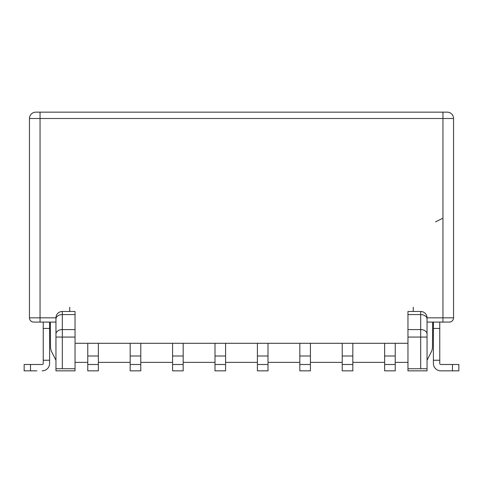 <?xml version="1.0" encoding="UTF-8"?>
<svg xmlns="http://www.w3.org/2000/svg" width="483" height="483" viewBox="0 0 483 483"><rect width="100%" height="100%" fill="white"/><g stroke="black" fill="none" stroke-linecap="round" stroke-linejoin="round"><path stroke-width="0.72" d="M427.044 368.728L427.044 370.847L407.96 370.847L407.96 368.728L427.044 368.728L427.044 317.838L453.549 317.838L453.549 118.51A6.364 6.364 99.8 0 0 447.186 112.153L439.765 112.153M40.053 112.153L442.947 112.153L442.947 118.51L29.451 118.51A6.364 6.364 -22.6 0 1 35.814 112.153L40.053 112.153L40.053 317.838L55.956 317.838L55.956 368.728L75.04 368.728L75.04 311.475L62.319 311.475L62.319 314.584A6.364 4.498 180 0 0 55.956 319.082M430.226 112.153L430.709 112.171M52.774 112.153L52.285 112.171M29.451 211.814L29.451 214.09M55.956 317.838A6.364 6.364 152.6 0 1 62.319 311.475A6.364 6.364 152.6 0 0 55.956 317.838L55.956 322.076L40.053 322.076L40.053 317.838L29.451 317.838A4.238 4.238 0 0 0 33.689 322.076L40.053 322.076L33.689 322.076A4.238 4.238 0 0 1 29.451 317.838L29.451 118.51A6.364 6.364 -22.6 0 1 35.814 112.153M407.96 343.286L75.04 343.286M384.631 343.286L384.631 370.847L395.233 370.847L395.233 343.286M407.96 362.371L395.233 362.371M407.96 368.728L407.96 329.575L420.681 329.575A6.364 4.498 0 0 1 427.044 334.073M420.681 368.728L420.681 311.475L407.96 311.475L407.96 329.575M420.681 311.475A6.364 6.364 -149.6 0 1 427.044 317.838L427.044 322.076L449.311 322.076L442.947 322.076L442.947 118.51L453.549 118.51M453.549 211.814L453.549 317.838A4.238 4.238 0 0 1 449.311 322.076A4.238 4.238 0 0 0 453.549 317.838M442.857 218.219L435.527 221.884M432.466 347.15L432.683 322.076L432.466 347.15A10.602 10.602 27 0 1 431.307 351.865L427.044 360.246M433.402 322.076L433.402 328.44L439.765 328.44L439.765 322.076M452.486 370.847L452.486 364.49L458.85 364.49L458.85 370.847L440.828 370.847A7.42 7.42 0 0 1 433.402 363.427L433.402 328.44M433.402 363.427L433.402 363.125M433.402 360.246L439.765 360.246L439.765 363.125M439.765 360.246L439.765 328.44M452.486 364.49L440.828 364.49A1.063 1.063 0 0 1 439.765 363.427A1.063 1.063 0 0 0 440.828 364.49M440.828 370.847L446.129 370.847M55.956 368.728L55.956 370.847L75.04 370.847L75.04 368.728M75.04 314.584L62.319 314.584L62.319 329.575A6.364 4.498 -0 0 0 55.956 334.073L55.956 337.074L62.319 337.074L62.319 368.728M55.956 360.246L51.693 351.865A10.602 10.602 -27 0 1 50.534 347.15L50.317 322.076M49.598 322.076L49.598 363.125M43.235 322.076L43.235 363.427A1.063 1.063 0 0 1 42.172 364.49A1.063 1.063 0 0 0 43.235 363.427A1.063 1.063 0 0 1 42.172 364.49L24.15 364.49L24.15 370.847L36.871 370.847M49.598 328.44L43.235 328.44M49.598 360.246L43.235 360.246M49.598 363.427A7.42 7.42 0 0 1 42.172 370.847M87.767 362.371L75.04 362.371M87.767 364.49L98.369 364.49L98.369 370.847L87.767 370.847L87.767 343.286M98.369 343.286L98.369 364.49M130.175 362.371L98.369 362.371M130.175 364.49L140.776 364.49L140.776 370.847L130.175 370.847L130.175 343.286M140.776 343.286L140.776 364.49M172.582 362.371L140.776 362.371M172.582 364.49L183.184 364.49L183.184 370.847L172.582 370.847L172.582 343.286M183.184 343.286L183.184 364.49M214.995 362.371L183.184 362.371M214.995 364.49L225.597 364.49L225.597 370.847L214.995 370.847L214.995 343.286M225.597 343.286L225.597 364.49M257.403 362.371L225.597 362.371M257.403 364.49L268.005 364.49L268.005 370.847L257.403 370.847L257.403 343.286M268.005 343.286L268.005 364.49M299.816 362.371L268.005 362.371M299.816 364.49L310.418 364.49L310.418 370.847L299.816 370.847L299.816 343.286M310.418 343.286L310.418 364.49M342.224 362.371L310.418 362.371M342.224 364.49L352.825 364.49L352.825 370.847L342.224 370.847L342.224 343.286M352.825 343.286L352.825 364.49M384.631 362.371L352.825 362.371M384.631 356.007L395.233 356.007M384.631 364.49L395.233 364.49M87.767 356.007L98.369 356.007M130.175 356.007L140.776 356.007M172.582 356.007L183.184 356.007M214.995 356.007L225.597 356.007M257.403 356.007L268.005 356.007M299.816 356.007L310.418 356.007M342.224 356.007L352.825 356.007M66.557 311.475L75.04 311.475M40.053 211.814L40.053 218.177M427.044 337.074L407.96 337.074M427.044 319.082A6.364 4.498 180 0 0 420.681 314.584L407.96 314.584M75.04 337.074L62.319 337.074L62.319 329.575L75.04 329.575M30.514 364.49L30.514 370.847M413.261 311.475L413.261 307.236M69.739 307.236L69.739 311.475M29.451 211.94L29.451 212.961M453.549 211.94L453.549 212.961M453.549 214.09L453.549 224.535"/></g></svg>
